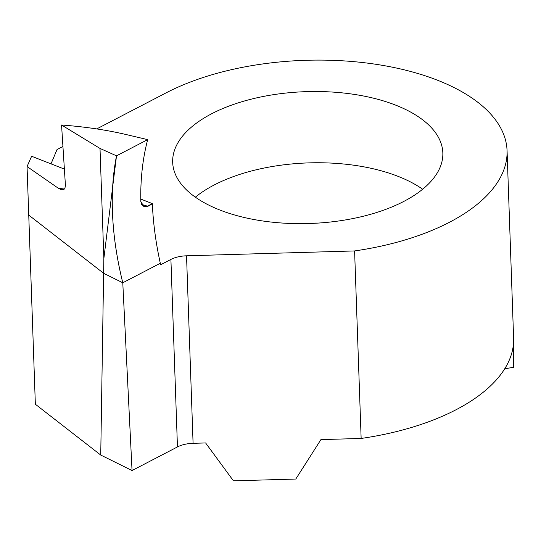 <?xml version="1.0" encoding="UTF-8"?>
<svg xmlns="http://www.w3.org/2000/svg" width="541" height="541" viewBox="0 0 541 541"><rect width="100%" height="100%" fill="white"/><g stroke="black" fill="none" stroke-linecap="round" stroke-linejoin="round"><path stroke-width="0.81" d="M100.734 455.055L35.348 404.228L28.747 215.081L103.615 273.279L100.734 455.055L132.045 470.535L177.455 446.934A22.161 10.813 178 0 1 193.083 443.316L205.614 442.951L233.441 480.848L295.792 479.042L320.914 439.61L361.145 438.447A199.426 97.292 -2 0 0 513.605 341.391L513.666 367.312L504.76 368.739M51.016 163.862L57.035 149.539L62.939 146.476M141.444 204.376L147.463 206.148L143.879 206.621L140.822 201.482C140.356 179.477 142.641 158.858 147.679 139.632L126.594 134.648C106.665 129.955 84.984 126.743 61.559 125.005L100.011 148.444L116.511 155.828L112.65 186.997C111.04 216.813 114.415 248.738 122.78 282.774L132.045 470.535M140.782 199.074L152.346 203.612C153.157 223.014 155.815 242.902 160.312 263.264L122.78 282.774L103.615 273.279L122.78 282.774L160.312 263.264L160.332 264.921L170.909 259.43A22.161 10.813 178 0 1 186.537 255.805L354.598 250.943A199.426 97.292 -2 0 0 507.059 150.614A199.426 97.292 -2 0 0 382.02 65.272A199.426 97.292 -2 0 0 166.128 92.849L96.717 128.92M422.649 189.228A135.162 65.941 -2 0 0 405.31 179.416A135.162 65.941 -2 0 0 195.348 197.167M212.687 206.98A135.162 65.941 -2 0 0 360.82 216.84A135.162 65.941 -2 0 0 442.836 152.86A135.162 65.941 -2 0 0 402.829 108.173A135.162 65.941 -2 0 0 254.696 98.32A135.162 65.941 -2 0 0 172.674 162.293A135.162 65.941 -2 0 0 212.687 206.98M354.598 250.943L361.145 438.447M318.162 223.075A90.847 44.321 -2 0 0 301.946 223.643M61.559 125.005L65.434 185.509L64.859 188.532L63.649 189.607L61.924 189.83M61.552 189.776L58.55 188.403A273.969 124.518 -4.4 0 1 64.494 189.012M100.011 148.444L103.858 258.557L103.615 273.279L28.747 215.081L27.05 166.547L31.628 156.254L64.386 169.103M112.65 186.997L103.858 258.557M147.679 139.632L116.511 155.828C111.865 179.396 111.013 205.201 113.962 233.259C115.659 249.381 118.601 265.881 122.78 282.774L160.312 263.264C155.815 242.902 153.157 223.014 152.346 203.612C146.32 208.271 142.479 207.561 140.822 201.482C140.356 179.47 142.641 158.858 147.679 139.632L116.511 155.828M27.05 166.547L58.55 188.403M152.346 203.612L147.463 206.148M186.537 255.805L193.083 443.316M170.909 259.43L177.455 446.934M507.059 150.614L513.95 347.991M60.274 189.654L62.026 189.844"/></g></svg>

